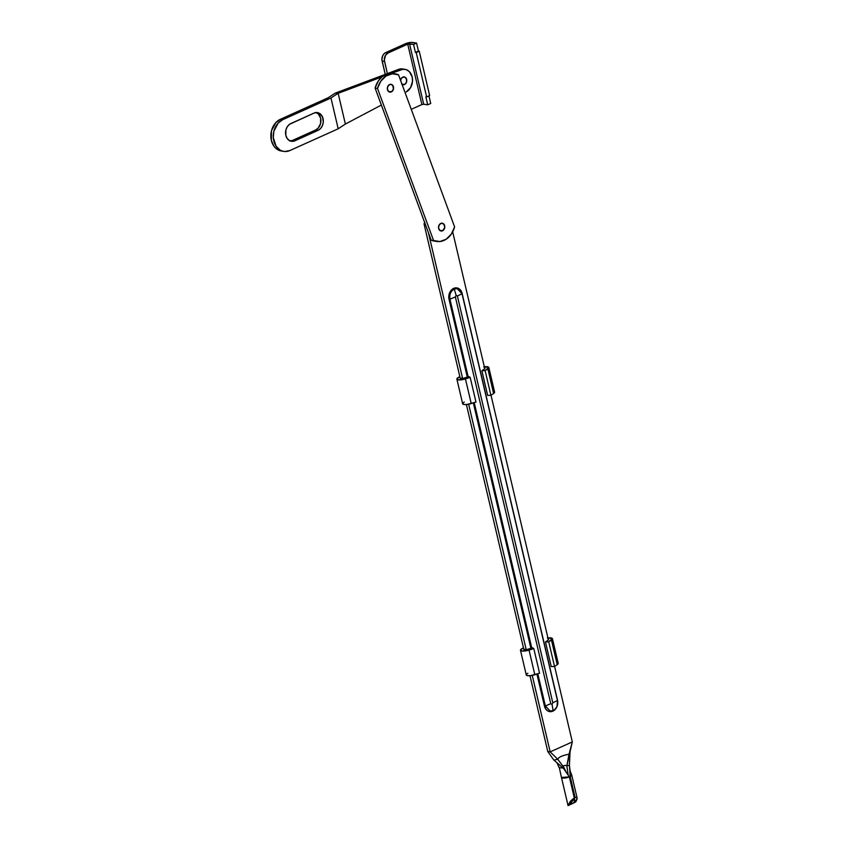 <?xml version="1.0" encoding="UTF-8"?>
<svg xmlns="http://www.w3.org/2000/svg" width="848" height="848" viewBox="0 0 848 848"><rect width="100%" height="100%" fill="white"/><g stroke="black" fill="none" stroke-linecap="round" stroke-linejoin="round"><path stroke-width="1.27" d="M382.119 61.035L384.526 61.406L387.377 73.585L384.335 60.166L385.554 55.279L388.108 52.979L407.729 44.149L421.891 104.548L411.259 109.328L421.891 104.548L407.729 44.149L409.531 43.82L423.703 104.219L421.891 104.548L423.703 104.219L409.531 43.82L413.548 44.435L415.425 52.449L416.23 52.576L426.639 96.948L425.834 96.82L427.71 104.834L423.703 104.219L427.71 104.834L430.731 103.477L428.95 95.909L430.731 103.477L427.71 104.834L425.834 96.82L426.639 96.948L416.23 52.576L419.251 51.219L429.66 95.591L426.639 96.948L429.66 95.591L419.251 51.219L418.446 51.092L416.569 43.078L411.015 42.411L405.323 43.778A5.279 1.484 166.8 0 1 412.552 42.464L416.569 43.078L418.446 51.092L419.251 51.219L416.23 52.576L415.425 52.449L418.446 51.092L415.425 52.449L413.548 44.435L416.569 43.078L413.548 44.435L407.941 44.064L388.108 52.979L385.702 52.608L383.89 53.943L382.565 56.021L381.929 59.795L385.246 74.391L382.119 61.035L384.526 61.406A6.593 5.194 -81.2 0 1 388.108 52.979L385.702 52.608A6.593 5.194 98.8 0 0 382.119 61.035M405.323 43.778L385.702 52.608L405.323 43.778M424.806 222.081L424.042 223.946L460.612 379.893L424.042 223.946L425.261 224.137L424.042 223.946A19.26 15.179 98.8 0 1 424.636 222.452M466.4 404.549L524.223 651.073L466.4 404.549M530 675.729L547.776 751.519L530 675.729M452.684 231.843L484.791 368.763L452.684 231.843M491.013 395.263L548.402 639.933L491.013 395.263M554.613 666.443L572.315 741.926L550.182 751.89L532.247 675.411L550.182 751.89L547.776 751.519L553.914 760.137L557.772 759.278L550.182 751.89L547.776 751.519L553.914 760.137L563.252 768.087L553.914 760.137L557.772 759.278C558.631 757.137 562.383 755.451 569.04 754.201L572.315 741.926L554.613 666.443M526.205 649.653L468.647 404.231L526.205 649.653M462.605 378.473L428.399 232.67L462.605 378.473M462.118 293.44L460.899 290.588L458.874 288.627L456.351 287.854L453.701 288.362L450.383 291.352L448.804 297.701L467.29 377.127L449.037 299.323A8.575 6.752 -81.2 0 1 453.701 288.362L454.252 289.041C450.68 291.129 449.249 294.5 449.949 299.153L449.037 299.323L449.949 299.153L468.17 376.841L449.949 299.153L455.376 296.959L550.787 703.723L552.08 704.497L552.801 702.812L457.39 296.047L456.097 295.274L455.376 296.959L449.949 299.153C449.249 294.5 450.68 291.129 454.252 289.041L453.701 288.362A8.575 6.752 -81.2 0 1 462.118 293.44L557.528 700.204L462.118 293.44M473.332 402.895L530.89 648.296L473.332 402.895M536.943 674.075L545.667 708.928L547.691 710.889L550.225 711.673L554.104 710.433L556.945 706.723L557.528 700.204A8.575 6.752 -81.2 0 1 552.864 711.154A8.575 6.752 -81.2 0 1 544.448 706.087L536.943 674.075M566.835 765.744A2.639 0.742 -13.2 0 0 562.871 766.041A2.639 0.742 166.8 0 1 565.531 765.447A2.639 0.742 166.8 0 1 566.846 765.839L572.315 741.926L550.182 751.89L557.772 759.278L563.761 767.228L557.772 759.278C558.631 757.137 562.383 755.451 569.04 754.201L570.004 752.897L569.983 750.639L569.421 765.235C570.227 772.581 570.047 770.514 571.7 774.955L570.185 776.545L569.421 765.309L570.004 752.897L569.04 754.201L566.846 765.839L569.421 765.309L570.185 776.545L575.103 797.533L576.481 797.385L577.138 798.138L575.432 802.176L570.418 804.116L574.297 797.894L569.379 776.916L563.252 768.087L563.761 767.228L563.252 768.087L569.379 776.916A5.279 1.484 166.8 0 1 561.45 777.446L568.054 805.6L570.471 801.148L574.297 797.894L569.379 776.916L561.44 777.425L559.214 767.186M556.935 762.712L559.139 767.61L563.252 768.087L559.161 767.641M566.284 772.454L563.761 767.228L565.87 771.85M568.181 775.189L566.846 765.839L568.181 775.189M574.849 799.993L573.746 799.367L575.103 797.533L576.481 797.385L577.138 798.138L571.722 775.03A5.279 1.484 166.8 0 1 570.185 776.545L569.061 776.461L570.185 776.545L575.103 797.533L573.852 799.834L574.912 800.353L573.746 802.621L574.912 800.353M569.421 765.309L566.846 765.839M577.149 798.816L575.94 801.625L571.075 804.211L568.213 805.102L570.471 801.148L574.297 797.894L573.502 799.993L571.276 801.985L570.418 804.116L568.054 805.6L573.895 802.897M462.022 293.726L457.273 288.638L454.252 289.041L456.097 295.274L454.252 289.041L457.189 288.617L462.033 293.737L457.39 296.047L462.022 293.726L557.443 700.501L552.801 702.812L552.08 704.497L550.787 703.723L455.376 296.959L456.097 295.274L457.39 296.047L552.801 702.812L557.422 700.49C558.122 705.144 556.691 708.515 553.119 710.603L552.08 704.497L553.119 710.603C556.691 708.515 558.122 705.144 557.422 700.49M457.422 288.659L457.189 288.617C459.637 289.115 461.248 290.822 462.033 293.737L557.443 700.501C558.132 705.144 556.701 708.515 553.14 710.603L550.182 711.027L545.349 705.928L550.787 703.723L545.349 705.928L537.812 673.789L545.349 705.928L544.448 706.087L545.349 705.928L550.098 711.016L553.002 710.613M474.212 402.62L531.77 648.02L474.212 402.62M444.522 225.25A3.954 3.116 -81.2 0 1 444.108 229.331A3.954 3.116 -81.2 0 1 441.055 231.016A3.954 3.116 -81.2 0 1 438.787 228.971L440.536 230.879L443.472 230.147L444.755 227.487L443.811 224.063L442.179 223.183L439.836 224.063L438.554 226.723L438.787 228.971A3.954 3.116 -81.2 0 1 439.2 224.879A3.954 3.116 -81.2 0 1 442.253 223.194A3.954 3.116 -81.2 0 1 444.522 225.25L444.522 225.25M393.313 86.369A3.954 3.116 -81.2 0 1 392.91 90.45A3.954 3.116 -81.2 0 1 389.847 92.135A3.954 3.116 -81.2 0 1 387.578 90.089L389.327 91.997L392.264 91.266L393.546 88.605L392.613 85.182L390.981 84.302L388.638 85.182L387.515 87.09L387.578 90.089A3.954 3.116 -81.2 0 1 387.992 85.998A3.954 3.116 -81.2 0 1 391.055 84.312A3.954 3.116 -81.2 0 1 393.313 86.369L393.313 86.369M434.25 241.076L431.166 240.154L375.102 88.086L377.508 88.457L433.572 240.525A19.79 15.593 -81.2 0 0 436.72 241.457A19.79 15.593 -81.2 0 0 454.602 226.872L398.528 74.804L454.602 226.872L451.337 234.08L446.133 239.263L439.868 241.532L433.572 240.525L377.508 88.457L380.773 81.249L385.967 76.076L392.242 73.797L398.528 74.804A19.79 15.593 -81.2 0 0 395.38 73.882L392.974 73.511A19.79 15.593 98.8 0 0 375.102 88.086L378.356 80.878L382.119 76.755L388.225 73.691L394.606 73.871M436.72 241.457L434.314 241.086A19.79 15.593 98.8 0 1 431.166 240.154L433.572 240.525L431.166 240.154L375.102 88.086L377.508 88.457A19.79 15.593 -81.2 0 1 395.38 73.882M401.613 84.016L404.507 84.535A3.954 3.116 -81.2 0 1 403.033 84.747A3.954 3.116 -81.2 0 1 402.058 84.376M400.563 80.306A3.954 3.116 -81.2 0 1 402.768 77.136L401.242 78.514L400.51 80.677M338.161 93.312L381.939 76.903L338.161 93.312L345.369 124.062L338.161 93.312M391.363 73.363L402.8 69.292L406.309 69.663L409.361 71.645L412.192 76.988L412.51 81.376L410.538 87.694L406.234 91.934A11.893 9.37 -81.2 0 0 412.531 79.373A11.893 9.37 -81.2 0 0 404.931 69.313A11.893 9.37 -81.2 0 0 401.03 69.748L391.363 73.363M283.815 151.4L281.409 151.029A16.483 12.996 98.8 0 1 270.851 136.623A16.483 12.996 98.8 0 1 280.306 119.324L328.091 97.806L335.278 93.121L398.624 69.377A11.893 9.37 98.8 0 1 402.524 68.942L398.624 69.377L335.278 93.121L328.091 97.806L280.306 119.324L282.713 119.695A16.483 12.996 -81.2 0 0 273.257 136.994A16.483 12.996 -81.2 0 0 283.815 151.4A16.483 12.996 -81.2 0 0 289.942 150.509L338.193 128.79L345.369 124.062L381.356 105.067L345.369 124.062L338.193 128.79L289.942 150.509L284.854 151.506L282.342 151.061L279.988 150.001L276.088 146.227L273.289 137.652L273.862 131.249L278.176 123.034L282.713 119.695L330.964 97.976L338.193 128.79L330.964 97.976L337.801 93.503L330.964 97.976L282.713 119.695L280.306 119.324L275.77 122.663L271.455 130.878L271.349 140.397L273.681 145.856L275.473 147.997L279.935 150.69L282.448 151.135M404.507 84.535L406.383 82.489L406.658 79.479L405.153 77.263L402.768 77.136A3.954 3.116 -81.2 0 1 404.242 76.924A3.954 3.116 -81.2 0 1 406.775 80.38A3.954 3.116 -81.2 0 1 404.507 84.535M315.827 112.434L318.329 113.939L320.639 118.201L320.576 123.532L318.159 128.133L315.626 129.998L292.486 140.418L294.892 140.789L318.032 130.369L320.565 128.504L322.42 125.599L323.289 122.112L322.516 116.95L319.558 113.399L316.834 112.561L313.983 113.113L289.507 124.317L287.271 126.744L285.882 129.998L285.829 135.33L287.133 138.394L289.316 140.503L293.482 141.245L318.032 130.369L315.626 129.998L292.486 140.418L289.634 140.969M335.278 93.121L337.801 93.503L335.278 93.121M398.624 69.377L401.03 69.748L398.624 69.377M290.281 140.969A9.233 7.272 98.8 0 0 292.486 140.418L294.892 140.789A9.233 7.272 -81.2 0 1 291.458 141.287A9.233 7.272 -81.2 0 1 285.543 133.221A9.233 7.272 -81.2 0 1 290.843 123.532L313.983 113.113A9.233 7.272 -81.2 0 1 317.406 112.614A9.233 7.272 -81.2 0 1 323.321 120.681A9.233 7.272 -81.2 0 1 318.032 130.369L315.626 129.998A9.233 7.272 98.8 0 0 320.915 121.084A9.233 7.272 98.8 0 0 316.187 112.561M462.637 403.595L464.079 404.517L466.803 404.507L475.972 402.058L470.184 377.402L475.972 402.058L471.234 403.574L465.446 378.918A6.593 1.844 166.8 0 1 456.871 379.098L462.648 403.754A6.593 1.844 -13.2 0 0 471.234 403.574L465.446 378.918L470.184 377.402L468.891 376.607L464.153 378.123A2.639 0.742 166.8 0 1 460.718 378.197M484.643 368.138A2.639 0.742 166.8 0 1 484.971 368.392A2.639 0.742 166.8 0 1 484.579 368.933L481.887 370.756L487.664 395.412L481.887 370.756L485.141 370.671L490.918 395.327L487.664 395.412L490.918 395.327L485.141 370.671L487.833 368.838L493.621 393.493L490.918 395.327L493.621 393.493A6.593 1.844 -13.2 0 0 494.607 392.136L488.83 367.481A6.593 1.844 166.8 0 1 487.833 368.838L493.621 393.493L494.564 392.009L493.26 391.384M484.325 366.771A6.593 1.844 166.8 0 1 488.83 367.481M456.871 379.098A6.593 1.844 166.8 0 1 459.277 376.978L456.86 378.939L459.086 379.936L470.184 377.402L468.891 376.607L462.817 378.441L460.718 378.134M484.431 368.085L484.78 368.763L481.887 370.756L485.141 370.671L488.777 367.364L483.71 366.855M464.248 402.037L462.764 403.245M526.248 674.775L527.053 675.559L530.403 675.686L539.572 673.227L533.795 648.582L539.572 673.227L534.834 674.754L529.057 650.098A6.593 1.844 166.8 0 1 520.471 650.278L526.258 674.934A6.593 1.844 -13.2 0 0 534.834 674.754L529.057 650.098L533.795 648.582L532.502 647.787L527.753 649.303A2.639 0.742 166.8 0 1 524.329 649.377M548.253 639.318A2.639 0.742 166.8 0 1 548.582 639.562A2.639 0.742 166.8 0 1 548.179 640.113L545.487 641.936L551.264 666.592L545.487 641.936L548.741 641.851L554.528 666.496L551.264 666.592L554.528 666.496L548.741 641.851L551.444 640.017L557.221 664.673L554.528 666.496L557.221 664.673A6.593 1.844 -13.2 0 0 558.217 663.316L552.43 638.661A6.593 1.844 166.8 0 1 551.444 640.017L557.221 664.673L558.164 663.189L556.86 662.564M547.935 637.95A6.593 1.844 166.8 0 1 552.43 638.661M520.471 650.278A6.593 1.844 166.8 0 1 522.877 648.158L520.46 650.119L522.686 651.116L533.795 648.582L532.502 647.787L526.873 649.536L524.318 649.314M548.041 639.265L548.391 639.943L545.487 641.936L548.741 641.851L552.387 638.533L547.32 638.035M527.848 673.217L526.364 674.414M387.43 89.549L387.483 89.559A3.89 3.063 -81.2 0 1 391.045 84.376A3.89 3.063 -81.2 0 1 393.419 86.888A3.89 3.063 -81.2 0 1 389.857 92.072A3.89 3.063 -81.2 0 1 387.483 89.559L387.43 89.549M387.483 89.559L388.956 91.743L391.861 91.531L393.387 89.135L392.868 85.595L390.801 84.355L389.031 84.917L387.504 87.312L387.483 89.559M400.595 80.412A3.89 3.063 -81.2 0 1 404.231 76.988A3.89 3.063 -81.2 0 1 406.605 79.5A3.89 3.063 -81.2 0 1 403.044 84.683A3.89 3.063 -81.2 0 1 402.026 84.281M401.645 83.963L403.892 84.662L405.556 83.687L406.574 81.747L406.383 78.811L405.132 77.316L402.779 77.2L401.274 78.557L400.563 80.677M438.628 228.43L438.692 228.441A3.89 3.063 -81.2 0 1 442.243 223.257A3.89 3.063 -81.2 0 1 444.617 225.769A3.89 3.063 -81.2 0 1 441.066 230.953A3.89 3.063 -81.2 0 1 438.692 228.441L438.628 228.43M438.692 228.441L440.154 230.624L443.069 230.412L444.723 227.264L444.066 224.476L441.999 223.236L440.239 223.798L438.713 226.193L438.692 228.441M402.524 68.942L404.931 69.313M390.483 84.291L391.034 84.376M389.296 91.987L389.857 92.072M403.669 76.903L404.21 76.988M402.482 84.599L403.044 84.683M441.691 223.172L442.232 223.257M440.504 230.868L441.066 230.953"/></g></svg>

